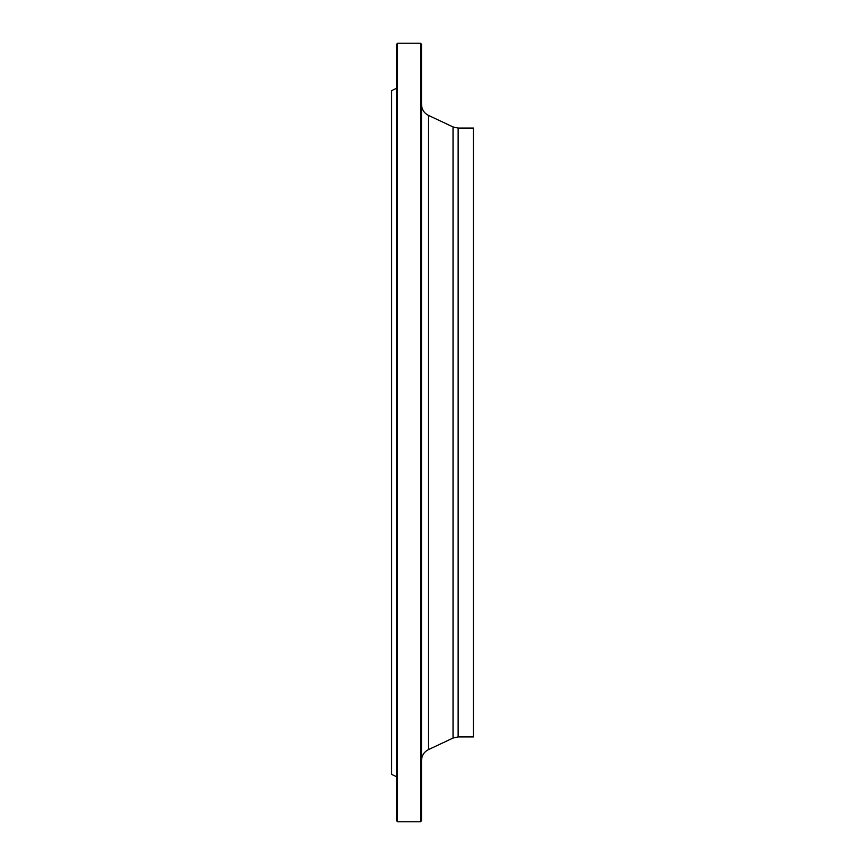 <?xml version="1.0" encoding="UTF-8"?>
<svg xmlns="http://www.w3.org/2000/svg" width="865" height="865" viewBox="0 0 865 865"><rect width="100%" height="100%" fill="white"/><g stroke="black" fill="none" stroke-linecap="round" stroke-linejoin="round"><path stroke-width="1.3" d="M420.52 821.75L420.52 43.25L397.565 43.25L397.565 821.75L420.52 821.75L421.525 820.755L421.525 44.245L420.52 43.25M396.57 776.77L391.575 774.337L391.575 90.663L396.57 88.23M397.565 821.75L396.57 820.755L396.57 44.245L397.565 43.25M458.136 736.915L458.136 128.085L473.425 128.085L473.425 736.915L458.136 736.915L453.033 738.05L428.402 749.641C424.012 751.934 421.72 755.545 421.525 760.486M453.033 738.05L453.033 126.95L428.402 115.359L428.402 749.641M458.136 128.085L453.033 126.95M428.402 115.359C424.012 113.066 421.72 109.455 421.525 104.514"/></g></svg>
